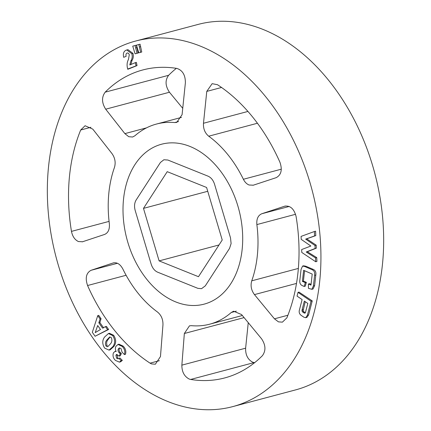 <?xml version="1.0" encoding="UTF-8"?>
<svg xmlns="http://www.w3.org/2000/svg" width="431" height="431" viewBox="0 0 431 431"><rect width="100%" height="100%" fill="white"/><g stroke="black" fill="none" stroke-linecap="round" stroke-linejoin="round"><path stroke-width="0.65" d="M231.108 243.558L229.556 248.369L205.291 285.882L201.541 288.673L197.867 288.339L157.633 272.182C154.621 270.83 152.466 268.147 151.162 264.149L135.194 210.484C134.095 206.417 134.413 202.92 136.153 199.989L160.418 162.482L163.866 159.766L167.842 160.025L208.071 176.177C211.088 177.534 213.243 180.212 214.541 184.215L230.51 237.88L231.108 243.558L229.556 248.369L205.291 285.882L201.541 288.673L197.867 288.339L157.633 272.182C154.621 270.83 152.466 268.147 151.162 264.149L135.194 210.484C134.095 206.417 134.413 202.92 136.153 199.989L160.418 162.482L163.866 159.766L167.842 160.025L208.071 176.177C211.088 177.534 213.243 180.212 214.541 184.215L230.51 237.88L231.108 243.558M143.48 208.372L167.228 171.667L206.6 187.474L222.224 239.992L198.481 276.697L159.109 260.89L143.48 208.372L207.731 191.289M159.109 260.89L219.013 244.959M253.331 185.195L249.064 185.007C246.704 184.026 244.808 182.114 243.38 179.269A103.542 72.446 -104.9 0 0 208.712 136.201C204.93 133.06 203.184 128.75 203.48 123.266L206.772 91.399L212.138 83.668L217.483 84.713A159.341 111.484 75.1 0 1 279.978 162.352C282.488 169.83 281.233 174.932 276.206 177.653L253.008 185.292M134.951 135.733L132.597 137.015L128.75 136.702L124.871 133.621L105.697 109.194C101.684 102.853 101.506 97.174 105.175 92.169A159.341 111.484 75.1 0 1 142.828 69.946A159.341 111.484 75.1 0 1 176.893 68.421C182.593 70.318 185.422 75.118 185.378 82.811L182.087 114.673L176.742 122.399L174.738 122.56A103.542 72.446 -104.9 0 0 156.496 124.047A103.542 72.446 -104.9 0 0 134.951 135.733M82.547 241.769L78.41 241.543C74.8 239.803 72.489 236.42 71.471 231.388A159.341 111.484 75.1 0 1 80.694 130.006L85.085 125.739L92.794 129.133L111.968 153.56C115.045 157.929 115.874 162.546 114.463 167.406A103.542 72.446 -104.9 0 0 109.345 223.646C109.808 229.254 108.229 232.848 104.609 234.437L82.235 241.866M113.741 262.802L113.1 262.975C116.925 262.086 120.168 264.079 122.83 268.96A103.542 72.446 -104.9 0 0 157.498 312.028C161.291 315.163 163.107 319.457 162.956 324.904L160.467 356.556L155.359 364.217L151.502 363.904L150.074 363.155A159.341 111.484 75.1 0 1 87.574 285.521C85.047 278.043 86.2 272.974 91.038 270.302L113.412 262.878M190.658 379.452L189.193 379.043C184.285 376.43 181.839 371.802 181.86 365.143L184.344 333.497L189.473 325.831L191.466 325.669A103.542 72.446 -104.9 0 0 209.714 324.182A103.542 72.446 -104.9 0 0 231.258 312.497L233.624 311.209L241.559 314.549L261.542 338.761C265.749 345.053 266.024 350.699 262.382 355.704A159.341 111.484 75.1 0 1 224.723 377.928A159.341 111.484 75.1 0 1 190.658 379.452L254.107 362.579A159.341 111.484 -104.9 0 0 254.635 362.665M248.256 322.668L245.622 348.189C245.433 354.885 247.777 359.546 252.647 362.169L254.107 362.579M285.354 206.007L284.697 206.185C290.289 205.393 294.087 208.825 296.086 216.486A159.341 111.484 75.1 0 1 286.857 317.868L282.397 322.151L278.458 321.865L274.445 318.821L254.462 294.605C251.251 290.278 250.341 285.683 251.747 280.823A103.542 72.446 -104.9 0 0 256.865 224.583C256.413 218.975 258.067 215.36 261.822 213.733L285.02 206.088M167.961 401.568A189.128 132.322 -104.9 0 0 232.74 406.616A189.128 132.322 -104.9 0 0 319.915 234.416A189.128 132.322 -104.9 0 0 200.313 46.112A189.128 132.322 -104.9 0 0 135.533 41.069A189.128 132.322 -104.9 0 0 48.353 213.264A189.128 132.322 -104.9 0 0 167.961 401.568M135.533 41.069L198.26 24.384A189.128 132.322 75.1 0 1 263.039 29.432A189.128 132.322 75.1 0 1 382.647 217.736A189.128 132.322 75.1 0 1 295.467 389.931L232.74 406.616M304.577 270.722L303.419 281.104L306.382 282.364L305.256 286.179L304.189 286.464L302.589 285.764C300.326 284.837 299.421 282.914 299.879 279.988L301.053 269.467L302.567 266.078L304.744 266.493L311.882 269.612C314.145 270.533 315.05 272.457 314.598 275.382L313.418 285.904L311.855 289.314L313.046 288.996L314.63 285.586L315.81 275.064C316.279 272.166 315.357 270.248 313.041 269.3L305.784 266.213L303.575 265.808M311.063 284.352L309.528 283.7L308.402 284.002L310.977 285.128L312.211 274.057L303.629 270.307L302.39 281.373L305.31 282.65L304.189 286.464M315.713 261.757L316.93 261.434L316.758 257.619L307.276 251.72L316.338 248.17L316.203 245.169L306.705 238.839L315.788 235.612L315.594 231.188L314.382 231.512L314.576 235.935L305.649 239.119L314.996 245.492L315.131 248.488L306.215 252L315.546 257.943L315.713 261.757L301.781 252.442L301.657 249.554L310.853 246.026L301.204 239.356L301.075 236.398L314.382 231.512M305.708 317.706L306.91 317.388L308.601 314.921L312.243 300.892L299.001 292.11L298.015 292.374L311.031 301.215L307.389 315.244L305.708 317.706L303.914 317.211L301.01 315.239C299.319 313.881 298.796 312.082 299.448 309.846L302.115 299.567L297.045 296.119L298.015 292.374M175.778 301.937A82.741 57.894 -104.9 0 0 242.287 248.046A82.741 57.894 -104.9 0 0 189.931 146.427A82.741 57.894 -104.9 0 0 123.422 200.318A82.741 57.894 -104.9 0 0 175.778 301.937M176.365 68.335A159.341 111.484 -104.9 0 0 168.618 75.296C164.976 80.29 165.251 85.936 169.458 92.239L182.744 108.332M116.607 358.204L117.782 357.892L117.065 354.88L115.917 355.187L116.607 358.204L118.126 358.872L118.848 358.333L121.181 360.693L119.403 362.121L115.427 360.408C113.197 358.236 112.529 355.731 113.412 352.897L114.888 351.48L116.176 351.502C115.222 349.681 115.125 347.979 115.896 346.395L117.959 344.461L122.178 346.384C124.554 348.717 125.313 351.454 124.451 354.584L122.059 352.165L121.025 348.577L119.376 347.914L118.331 348.916C117.749 350.349 118.046 351.648 119.22 352.811L120.249 353.856L119.166 356.119L116.666 354.368L115.917 355.187M119.403 362.121L120.588 361.803L122.334 360.386L119.996 358.026L118.848 358.333M124.451 354.584L125.496 354.304C126.321 351.2 125.54 348.474 123.164 346.12L118.972 344.186L117.959 344.461M119.166 356.119L120.287 355.817L121.337 353.565L120.308 352.52C119.134 351.362 118.827 350.064 119.387 348.636L118.331 348.916M138.777 52.841L141.756 52.016L140.064 44.188L138.836 44.512L140.619 52.318L138.777 52.841L136.465 45.153L138.836 44.512M135.075 53.837L138.098 53.029L136.341 45.185L135.113 45.514L136.961 53.331L135.075 53.837L132.743 46.149L135.113 45.514M127.781 69.283L137.047 65.598L136.374 62.371L135.339 62.646L136.056 65.862L127.7 69.046C126.703 65.469 126.951 62.301 128.427 59.537L129.284 54.785C128.783 53.342 128.034 52.776 127.032 53.088C126.014 53.622 125.723 54.699 126.148 56.316L123.692 57.334C122.867 53.692 123.659 51.321 126.062 50.211L126.736 49.985L131.838 53.697C132.522 56.434 132.215 58.794 130.916 60.782L129.785 64.941L135.339 62.646M123.692 57.334L126.148 56.316M130.814 64.666L131.988 60.496C133.303 58.508 133.632 56.143 132.99 53.39L127.948 49.667L126.736 49.985M109.016 350.107L110.191 349.794L113.827 346.508C116.3 343.162 116.257 339.429 113.687 335.296L109.447 333.282L108.434 333.556L112.706 335.56C115.26 339.666 115.271 343.41 112.728 346.799L109.016 350.107L104.658 348.129C102.152 344.073 102.136 340.366 104.614 337.004L108.434 333.556M103.612 327.878L99.873 322.539L101.069 318.703L98.747 315.373L97.756 315.637L100.084 318.967L98.834 322.814L102.567 328.153L105.45 326.633L107.626 329.747L95.095 336.25L92.32 332.29L97.756 315.637M95.095 336.25L108.617 329.483L106.435 326.369L105.45 326.633M316.758 257.619L315.546 257.943M307.276 251.72L306.215 252M316.338 248.17L315.131 248.488M316.203 245.169L314.996 245.492M306.705 238.839L305.649 239.119M315.788 235.612L314.576 235.935M306.382 282.364L305.31 282.65M303.419 281.104L302.39 281.373M311.855 289.314L308.445 288.317L308.402 284.002M315.81 275.064L314.598 275.382M313.041 269.3L311.882 269.612M305.784 266.213L304.744 266.493M304.114 313.014L305.089 313.116L305.59 312.006L307.815 303.435L304.356 301.086L302.131 309.657L301.991 311.015L302.724 312.071L304.114 313.014L305.267 312.707L303.855 311.775L303.106 310.719L305.234 301.684M303.106 310.719L301.991 311.015M308.601 314.921L307.389 315.244M312.243 300.892L311.031 301.215M303.855 311.775L302.724 312.071M137.047 65.598L136.056 65.862M131.988 60.496L130.916 60.782M132.99 53.39L131.838 53.697M136.988 47.647L135.787 47.97M138.098 53.029L136.961 53.331M140.689 46.656L139.488 46.974M141.756 52.016L140.619 52.318M121.337 353.565L120.249 353.856M120.308 352.52L119.22 352.811M123.164 346.12L122.178 346.384M122.334 360.386L121.181 360.693M110.358 343.965C111.979 342.214 112.308 340.102 111.333 337.635L109.733 336.918L106.99 339.881C105.396 341.567 105.062 343.615 105.994 346.023L107.696 346.739L110.358 343.965M105.994 346.023L107.163 345.71C106.22 343.308 106.532 341.266 108.089 339.585L109.851 337.214M108.089 339.585L106.99 339.881M113.687 335.296L112.706 335.56M113.827 346.508L112.728 346.799M101.069 318.703L100.084 318.967M99.873 322.539L98.834 322.814M97.702 325.524L95.197 332.608L100.488 329.505L97.702 325.524M108.617 329.483L107.626 329.747M295.558 214.293L256.865 224.583M251.747 280.823L298.354 268.427M261.822 213.733L289.174 206.46M296.496 283.431L254.462 294.605M274.445 318.821L287.908 315.239M236.333 311.144L231.258 312.497M244.086 317.609L184.344 333.497M181.86 365.143L245.622 348.189M257.442 123.244L208.712 136.201M243.38 179.269L281.303 169.184M221.545 87.471L206.772 91.399M203.48 123.266L247.933 111.44M174.738 122.56L178.579 121.542M169.458 92.239L105.697 109.194M124.871 133.621L146.502 127.867M105.175 92.169L168.618 75.296M150.074 363.155L159.384 360.682M126.105 275.274L87.574 285.521M91.038 270.302L117.442 263.282M71.471 231.388L109.075 221.389M90.963 127.274L80.694 130.006M314.63 285.586L313.418 285.904M303.241 309.361L302.131 309.657M242.346 315.503L209.714 324.182M181.499 117.399L156.496 124.047M302.567 266.078L303.569 265.808M114.888 351.48L116.009 351.184"/></g></svg>
